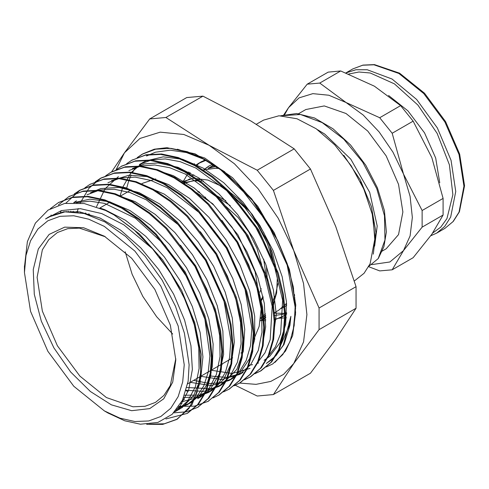 <?xml version="1.0" encoding="UTF-8"?>
<svg xmlns="http://www.w3.org/2000/svg" width="489" height="489" viewBox="0 0 489 489"><rect width="100%" height="100%" fill="white"/><g stroke="black" fill="none" stroke-linecap="round" stroke-linejoin="round"><path stroke-width="0.73" d="M378.352 258.381L383.908 246.597L386.396 231.969L384.415 210.643L377.361 187.758L365.754 165.227L350.546 145.007L332.978 128.784L314.476 117.983L296.56 113.497L280.704 115.765M368.822 266.34L378.193 258.614L384.953 240.001L384.488 215.722L376.787 188.668L362.661 162.085L343.743 139.157L322.196 122.629L300.484 114.493L281.126 115.771M284.549 114.793L288.547 107.659L299.091 97.879L312.832 93.637L328.834 95.227L346.01 102.525L363.18 115.056L379.183 131.944L392.924 152.055L403.468 174.011L410.1 196.315L412.355 217.452L410.1 235.973L403.468 250.625L389.874 261.951L371.689 264.616M382.08 251.144L386.2 248.767L398.523 234.586L402.85 211.963L398.523 184.347L386.206 155.936L367.759 131.058L346.01 113.503L324.256 105.942L305.814 109.524L297.844 114.12M363.694 188.699L372.997 216.297L374.971 241.725M343.755 155.319L360.301 179.909L371.408 206.602L375.894 232.33L373.309 254.127M360.521 181.945L366.316 194.744M374.635 246.144L377.202 225.997L369.672 192.354L350.815 159.182L324.72 134.065L317.563 129.707M422.16 210.514L403.468 174.011L392.178 133.234L413.132 121.138L431.824 157.641L443.113 198.418L422.16 210.514L422.16 227.159L443.113 215.062L431.824 234.255L413.132 257.721L392.178 269.818L403.468 250.625L422.16 227.159M392.178 133.234L379.69 117.702L346.01 102.525L319.727 83.081L340.68 70.984L374.366 86.156L400.644 105.606L413.132 121.138M400.644 105.606L379.69 117.702M319.727 83.081L307.239 84.194L288.547 107.659L283.681 115.001M307.239 84.194L328.192 72.097L340.68 70.984M368.62 266.713L379.69 270.937L392.178 269.818M443.113 198.418L443.113 215.062M439.733 182.752L435.681 158.1L424.525 132.843L407.979 110.856L388.566 95.489M24.456 267.165L27.39 241.615L35.379 223.106L48.093 210.087L64.652 203.412L84.23 203.552L105.532 210.447L113.955 214.873L133.827 229.585L152.531 248.785L123.809 224.787L101.718 213.54L80.367 208.687L61.449 210.563L45.514 218.925L48.472 217.037L64.988 211.841L84.194 213.485L104.835 221.872L125.587 236.444L145.092 256.273L162.097 280.063L175.496 306.279L184.42 333.217L189.09 364.788L188.131 381.206L182.47 400.253L172.207 414.293L157.861 422.447L140.404 424.195L124.762 420.791L107.776 412.893M184.243 364.788L178.161 325.974L160.844 286.047L134.927 251.083L104.353 226.407L88.766 219.182L73.778 215.777L59.964 216.334L47.855 220.814L37.922 229.06L30.538 240.747L25.99 255.423L24.456 272.538L30.538 311.352L47.855 351.279L73.778 386.243L104.346 410.913L119.933 418.144L134.921 421.549L148.735 420.992L160.844 416.512L170.777 408.266L178.161 396.579L182.709 381.903L184.243 364.788M295.38 303.718L294.971 304.458M286.67 314.072L284.036 315.808L277.416 318.553L274.152 319.238M265.765 319.439L263.259 319.128M189.225 174.61L190.282 172.837M195.667 166.162L199.628 162.892L204.946 159.903M295.601 309.097L295.154 309.372M286.713 312.795L283.253 313.37L273.785 313.088M218.858 168.436L214.757 168.161L218.552 168.222M213.265 164.701L212.024 165.997M285.698 304.433L286.597 304.25M294.72 300.931L295.148 300.656M212.629 164.304L208.766 166.162L204.176 169.445M284.158 307.061L286.646 305.252M294.158 295.588L294.525 294.83M260.998 320.436L265.79 320.796M274.17 319.953L282.483 316.707L286.682 313.767M294.904 303.308L295.295 302.526M273.962 315.509L286.682 313.791M295.148 308.859L295.588 308.473M205.82 160.368L198.406 163.46L194.964 165.765M188.754 172.036L183.742 180.612M113.955 214.873L139.426 233.993L162.593 259.867L181.572 290.283L194.769 322.667L201.156 354.256L200.19 382.361L192.024 404.592L177.385 419.073L164.335 423.798L149.396 424.146M58.717 202.446L72.714 197.11L88.13 196.303L104.835 199.854L122.201 207.55L139.554 219.133L156.26 234.145L185.233 271.963L204.818 315.216L210.105 336.805L212.128 357.257L210.765 375.754L206.126 391.616L198.387 404.201L187.849 413.009M68.619 196.737L83.185 191.058L98.613 190.27L115.312 193.785L132.672 201.511L150.031 213.082L166.737 228.088L195.716 265.912L215.301 309.17L220.588 330.753L222.593 351.206L221.248 369.721L216.596 385.564L208.864 398.156L197.874 407.227M60.391 212.538L61.327 210.594M65.777 203.222L80.11 190.105L93.656 184.995L109.084 184.225L125.789 187.745L143.149 195.447L160.508 207.043L177.214 222.03L206.193 259.867L225.765 303.119L231.071 324.714L233.064 345.148L231.719 363.663L227.085 379.519L219.335 392.092L207.758 401.518M90.037 184.365L104.145 178.962L119.56 178.161L136.266 181.706L153.625 189.402L170.985 200.985L187.69 215.997L216.664 253.822L236.248 297.067L241.535 318.663L243.553 339.109L242.189 357.612L237.556 373.474L229.818 386.053L219.28 394.861L213.045 397.936M77.183 212.122L78.203 208.571M80.227 202.984L88.961 188.271L101.052 177.99L114.615 172.917L130.037 172.122L146.737 175.643L164.102 183.363L181.462 194.934L198.161 209.94L227.147 247.764L246.731 291.028L252.018 312.612L254.023 333.064L252.679 351.573L248.027 367.416L240.295 380.014L229.249 389.11M111.914 171.743L125.496 166.773L140.936 166.113L157.635 169.738L174.964 177.525L192.287 189.17L208.944 204.194L237.807 242.031L257.269 285.221L262.538 306.762L264.5 327.153L263.131 345.619L258.492 361.426L250.747 373.969L240.246 382.783L234.304 385.57M121.406 166.26L135.557 160.82L150.954 160.013L167.648 163.546L184.989 171.217L202.324 182.776L219.023 197.752L247.99 235.509L267.605 278.699L272.929 300.283L274.977 320.729L273.657 339.238L269.078 355.124L261.389 367.74L250.9 376.609M250.631 376.774L244.836 379.501M131.651 160.337L146.046 154.768L161.468 153.974L178.167 157.501L195.533 165.221L212.892 176.786L229.592 191.798L258.577 229.622L278.162 272.88L283.443 294.464L285.454 314.916L284.109 333.425L279.457 349.274L271.725 361.866L261.187 370.674L255.319 373.437M137.592 157.476L142.965 153.809L154.255 149.224L166.945 147.709L195.087 153.846L224.396 171.56L251.737 198.834L274.219 232.703L289.433 269.457L295.796 305.032L292.691 335.57L285.527 351.059L274.946 362.398M150.3 154.457L155.459 152.195L170.166 150.209L186.315 152.525L203.277 159.053L220.411 169.549L252.532 200.527L277.776 240.576L287.22 263.736L293.259 286.823L295.613 312.728L292.691 335.57M126.51 188.699L128.638 181.236M128.974 180.282L131.174 175.031M132.256 172.886L134.817 168.607M159.322 257.018L174.066 278.314L185.906 301.285L194.255 324.782L198.736 347.606L199.102 368.602L195.404 386.72L187.8 400.998L176.731 410.766L174.646 411.885M76.37 202.684L89.829 201.168L104.493 203.338L135.416 218.186L164.976 245.154L189.206 280.472L204.873 319.25L209.915 356.139L208.186 372.227L203.711 386.004L196.633 396.958L187.201 404.709L177.366 408.645M73.705 202.623L76.492 200.851M180.52 245.246L195.209 266.517L206.969 289.47L215.282 312.917L219.695 335.68L220.056 356.628L216.327 374.672L208.742 388.938L197.684 398.663L201.175 396.646L210.191 389.36L219.219 374.281L223.565 354.452L222.874 331.071L217.226 305.613L206.884 279.647L192.501 254.781L174.909 232.568L155.178 214.365L135.16 201.67L115.373 194.524M181.914 403.584L180.655 403.688M70.63 211.615L70.844 211.242M86.975 194.818L99.719 190.013L114.224 189.274L129.933 192.568L146.254 199.793L178.289 224.732L205.539 260.24L223.962 300.839L230.857 340.289L229.616 357.667L225.282 372.545L218.021 384.336L208.161 392.624L196.725 396.897L183.681 397.545M77.867 212.22L78.099 211.676M200.301 231.664L215.282 252.99L227.367 276.077L235.924 299.739L240.564 322.771L241.053 343.981L237.385 362.276L229.787 376.726L218.632 386.561L203.644 391.414L186.211 390.228M85.691 213.882L85.905 213.125M107.922 182.703L120.679 177.929L135.184 177.171L150.887 180.465L167.207 187.709L199.237 212.642L226.499 248.143L244.928 288.742L251.817 328.198L250.576 345.57L246.224 360.442L238.98 372.257L229.109 380.515L211.211 385.595L190.203 382.349M96.492 206.755L105.092 188.772L118.405 176.67M221.945 220.435L236.755 241.737L248.65 264.738L257.055 288.278L261.572 311.151L261.97 332.202L258.284 350.362L250.68 364.684L239.592 374.476L221.682 379.537L200.667 376.31M128.882 170.618L141.04 165.954L154.817 164.97L169.75 167.727L185.319 174.078L216.205 196.615L243.253 229.365L262.801 267.727L272.177 306.31L270.172 339.653L264.971 352.862L257.165 363.076M250.062 368.419L232.165 373.498L211.15 370.259M139.353 164.561L151.517 159.909L165.3 158.931L180.227 161.663L195.796 168.039L226.676 190.557L253.742 223.314L273.272 261.688L282.642 300.258L280.649 333.608L275.435 346.811L267.648 357.043M222.122 364.366L221.633 364.207M152.531 248.785L169.695 271.566L183.723 296.682L193.895 322.728L199.64 348.284L200.71 371.952L197.024 392.41L188.852 408.578L176.608 419.501L162.709 424.397L146.718 424.336M50.171 208.772L58.387 202.635L71.938 197.544L87.366 196.767L104.065 200.276L121.425 207.996L138.79 219.579L155.49 234.573L184.475 272.404L204.047 315.662L209.353 337.251L211.34 357.691L210.007 376.212L205.356 392.056L197.611 404.641L187.091 413.468L165.863 418.932M50.752 215.82L51.229 214.952M58.338 205.038L68.863 196.596L82.421 191.499L97.837 190.704L114.548 194.249L131.908 201.939L149.261 213.534L165.973 228.534L194.94 266.358L214.518 309.61L219.818 331.2L221.829 351.646L220.472 370.149L215.838 386.017L208.094 398.584L197.562 407.41L186.401 411.775L173.742 412.832M74.261 193.956L79.334 190.527L92.898 185.459L108.32 184.659L125.019 188.186L142.385 195.906L159.744 207.47L176.443 222.489L205.423 260.307L225.007 303.565L230.295 325.148L232.306 345.607L230.955 364.109L226.303 379.959L218.577 392.557L208.039 401.359L194.53 406.182L179.023 406.322M68.148 211.633L68.264 211.321M84.829 187.862L89.817 184.494L103.368 179.396L118.79 178.619L135.496 182.134L152.855 189.848L170.215 201.437L186.92 216.425L215.9 254.262L235.472 297.514L240.784 319.103L242.77 339.543L241.432 358.064L236.792 373.914L229.041 386.487L218.522 395.326M184.549 399.397L183.033 399.048M76.559 212.037L76.7 211.517M95.263 181.829L100.294 178.448L113.851 173.357L129.267 172.556L145.979 176.101L163.338 183.797L180.692 195.386L197.397 210.392L226.37 248.216L245.955 291.462L251.248 313.058L253.265 333.504L251.896 352.007L247.269 367.869L239.524 380.442L228.993 389.262L223.522 391.885M188.149 391.469L186.058 390.766M85.324 213.779L85.459 213.015M105.703 175.808L110.765 172.385L124.328 167.311L139.75 166.517L156.449 170.038L173.809 177.758L191.175 189.329L207.874 204.341L236.853 242.159L256.438 285.423L261.725 307.006L263.73 327.459L262.385 345.967L257.734 361.811L250.001 374.409L239.469 383.217L233.993 385.827M190.71 382.398L190.38 382.251M116.266 169.707L121.248 166.352L134.793 161.248L150.221 160.471L166.926 163.992L184.286 171.7L201.645 183.289L218.351 198.283L247.33 236.114L266.902 279.366L272.208 300.961L274.207 321.401L272.856 339.916L268.223 355.772L260.472 368.345L249.952 377.178L244.476 379.794M201.193 376.359L200.845 376.206M126.663 163.699L131.718 160.294L145.282 155.215L160.698 154.408L177.403 157.953L194.769 165.655L212.122 177.232L228.828 192.244L257.801 230.068L277.385 273.32L282.673 294.91L284.69 315.362L283.327 333.859L278.693 349.721L270.955 362.306L260.417 371.114L254.952 373.737M211.658 370.314L211.315 370.161M137.152 157.654L142.195 154.243L155.606 149.194L170.857 148.344L187.36 151.724L204.536 159.231L221.743 170.52L238.326 185.203L267.281 222.354L287.159 265.081L295.093 306.939L294.182 325.552L290.008 341.628L282.776 354.598L272.758 363.932L266.358 366.909M213.461 164.824L212.776 165.563M209.243 165.893L204.628 169.292M281.426 308.418L283.828 307.245M284.152 307.061L286.652 305.411M294.659 295.937L294.262 296.42L294.635 295.717M217.99 167.831L202.263 170.172M273.779 313.058L278.724 310.197L286.554 303.406M293.284 289.616L293.565 288.534M219.017 168.546L214.757 168.161M276.957 271.97L272.269 252.379L263.822 232.691L252.226 214.365L238.345 198.76L223.204 187.03L207.929 180.044L193.644 178.308L181.101 182.146M260.27 320.827L265.686 317.086M273.131 307L277.807 283.724M248.932 365.21L252.538 364.647M256.976 363.486L258.54 362.936M264.036 360.356L269.714 356.328L279.983 342.777L285.698 324.189L286.438 301.664L282.177 276.64L273.1 250.655L259.793 225.313L243.002 202.208L223.766 182.739L203.222 168.155L182.611 159.322L163.179 156.859L146.083 160.857L142.843 162.544L131.138 172.605L122.818 187.085L119.97 196.23M272.642 341.108L276.273 314.488L273.412 290.02L265.692 264.146L253.51 238.461L237.636 214.549L218.98 193.919L198.687 177.813L177.972 167.287L158.069 162.935L144.426 163.962L132.372 168.601M109.609 201.774L109.487 202.263M210.044 375.986L226.584 377.429L241.053 373.553L243.082 372.459L239.592 374.47M262.153 347.233L265.68 326.89L264.28 303.284L257.899 277.648L246.945 251.743L232.024 227.177L214.066 205.447L194.115 187.953L173.393 175.722L157.482 170.386M193.693 380.332L209.433 383.541L221.749 382.661L232.605 378.498L239.989 372.905L249.647 358.578L254.683 339.354L254.708 316.389L249.745 291.138L240.032 265.142L226.181 240.026L208.98 217.348L189.487 198.497L168.852 184.689L148.338 176.725L129.169 175.178L111.413 180.685M88.662 213.864L88.491 214.567M186.914 387.514L211.266 388.724L222.122 384.543L236.872 369.287L243.253 351.334L244.751 329.317L241.181 304.555L232.801 278.614L220.044 253.082L203.711 229.549L184.756 209.488L164.328 194.109L136.529 182.483M80.636 212.037L80.41 212.648M184.585 395.253L199.041 395.094L211.658 390.607L223.705 379.525L231.45 363.003L234.347 342.007L232.244 317.887L225.184 292.116L213.632 266.297L198.222 242.049L179.909 220.839L159.775 204.029L139.041 192.617L118.955 187.379L100.71 188.577L90.465 192.8M73.197 211.279L72.971 211.706M181.7 401.781L201.175 396.64M66.327 211.468L66.137 211.743M178.467 407.141L182.116 406.304L190.698 402.691L199.714 395.387L206.633 385.191L212.342 366.591L213.125 344.097L208.852 319.072L199.818 293.088L186.505 267.746L169.738 244.616L150.502 225.154L129.958 210.527L109.353 201.7L89.903 199.176L74.096 202.623M175.374 411.09L182.152 407.563L193.638 395.65L200.734 378.425L202.929 356.903L200.111 332.453L192.385 306.579L180.239 280.888L164.353 256.976L145.722 236.309L125.422 220.215L104.707 209.634L100.062 208.082M176.382 409.898L180.307 405.705L188.699 389.886L192.348 369.476L190.942 345.711L184.604 320.087L173.644 294.176L158.76 269.592L140.795 247.874L120.856 230.331L100.129 218.112L79.866 211.914L63.704 211.792L49.505 216.462M290.869 316.334L283.327 345.124L275.906 355.766L266.34 363.425L273.388 358.584L284.011 344.58L289.928 325.368L290.869 316.334L289.476 325.24L278.816 349.439M155.465 152.201L146.578 155.991L149.237 154.463M221.26 364.537L222.024 364.812M116.058 169.793L124.432 152.837L139.976 138.424L160.227 132.171L183.809 134.506L209.115 145.27L234.42 163.729L258.003 188.626L278.253 218.259L293.797 250.612L303.565 283.486L306.896 314.629L303.565 341.927L293.797 363.523L283.534 374.385L270.802 381.396L256.028 384.323L239.702 383.076M211.217 372.276L210.631 371.946L211.217 372.294M177.36 149.194L204.72 157.984L232.562 177.751L257.837 206.327L277.776 240.582M202.935 96.137L251.022 121.076L294.219 148.839L257.202 170.209L209.115 145.27L165.918 117.507L202.935 96.137L186.719 97.586L149.701 118.955L124.432 152.837L111.559 171.939M294.219 148.839L310.436 169.017L335.699 226.419L356.078 286.646L319.06 308.021L293.797 250.612L273.418 190.386L257.202 170.209M273.418 190.386L310.436 169.017M165.918 117.507L149.701 118.955M235.295 385.295L257.202 396.023L273.418 394.574L293.797 363.523L319.06 329.647L356.078 308.272L335.699 339.329L310.436 373.205L273.418 394.574M356.078 286.646L356.078 308.272M319.06 329.647L319.06 308.021M194.433 163.674L193.552 164.989M189.738 172.55L189.029 174.487M278.461 318.253L286.45 317.783M295.111 315.063L295.57 314.843M105.404 236.78L79.426 228.1L67.702 228.663L57.402 232.513L48.778 239.665L42.372 249.812L37.091 277.41L42.372 311.108L57.402 345.766L79.903 376.114L106.443 397.539L132.984 406.762L144.976 406.286L155.484 402.392L163.968 395.405L170.319 385.534L175.789 358.694M253.125 341.047L259.164 326.334L261.218 308.18L255.142 271.884L237.966 234.928L212.715 203.797L183.809 183.943M155.746 178.919L142.825 183.198L141.101 184.194M125.215 251.798L132.122 274.323L142.825 296.45L156.639 316.78L172.684 334.03M240.906 353.076L243.198 351.628M175.802 359.916L170.361 325.203L154.872 289.494L131.694 258.229L104.353 236.163L83.613 227.74L64.658 227.147L49.12 234.433L38.338 248.98L33.246 269.525L34.273 294.299L41.339 321.175L53.827 347.832L70.667 371.976L90.41 391.53L111.351 404.813L131.694 410.674L149.677 408.608L163.76 398.798L172.721 382.086L175.802 359.916M262.996 296.297L260.894 300.295M198.534 192.275L199.701 192.256M216.798 196.706L230.246 205.6M263.699 259.188L266.309 277.526M267.355 280.827L266.426 266.065M225.771 200.698L214.634 194.591M198.968 191.664L197.788 191.767M260.967 301.193L263.241 297.495M354.378 280.949L364.054 273.314L370.094 263.76L375.063 237.776L372.251 214.261L364.054 189.524L351.188 165.698L334.751 144.836L316.157 128.723L297.019 118.76L278.974 115.795L263.583 120.092L256.413 124.23M261.719 264.952L256.994 248.314L248.864 231.994L238.082 217.507L225.649 206.187M205.49 197.189L205.044 197.122M259.952 292.233L261.187 288.632M345.906 72.904L352.85 68.894L362.716 65.245L373.969 64.792L398.877 73.454L423.792 93.558L444.904 122.042L459.018 154.579L463.969 186.199L459.018 212.104L453.003 221.627L444.904 228.345L436.665 233.1L444.697 226.456L450.687 217.061L455.73 191.499L451.041 160.239L437.325 127.953L416.622 99.469L392.044 79.041L367.245 69.731L355.943 69.75L345.949 72.922M348.779 74.016L358.938 71.993L370.222 73.008L394.446 83.882L417.906 105.049L437.166 133.411L449.415 164.811L452.857 194.659L446.977 218.577L440.766 227.171L432.649 233.07M294.445 298.046L294.855 297.605M214.139 165.258L208.045 168.399L213.742 165.007M213.198 166.804L215.368 166.058M208.436 168.32L215.857 166.382M294.464 294.402L294.091 295.056M286.572 303.712L285.882 304.219L286.572 303.718M265.637 316.047L261.224 318.596L265.6 315.423M272.917 305.454L276.682 292.929L277.312 277.984L269.201 244.347L250.429 212.153L225.24 188.681M201.028 179.371L182.489 183.057L189.805 178.827M183.412 183.675L192.776 180.734L203.473 181.083M231.004 194.506L245.117 207.941L257.483 224.549L267.196 243.112L273.528 262.269M274.604 296.358L272.544 302.966M265.503 313.926L260.686 317.752M436.665 233.1L430.754 235.759M352.85 68.894L362.972 65.123L374.446 64.603L399.568 73.185L424.531 93.216L445.632 121.633L459.684 154.108L464.55 185.734L459.422 211.786L453.236 221.462L444.904 228.345M104.346 410.913L108.43 413.272M24.456 272.538L24.456 265.918M201.902 161.449L198.412 163.467M284.042 315.815L282.483 316.707M176.615 419.507L177.379 419.067M187.091 413.462L187.855 413.016M197.562 407.41L198.332 406.97M208.039 401.365L208.809 400.919M228.993 389.268L229.763 388.822M239.469 383.217L240.24 382.777M260.423 371.12L261.193 370.68M58.387 202.635L59.151 202.189M68.863 196.584L69.627 196.144M79.34 190.539L80.104 190.093M89.817 184.487L90.581 184.047M100.288 178.442L101.058 177.996M121.241 166.346L122.012 165.899M131.718 160.294L132.488 159.854M142.195 154.249L142.965 153.803M209.188 165.924L208.772 166.162M193.803 174.805L191.572 176.095M183.326 180.857L181.407 181.963M265.71 317.716L261.267 320.283M142.849 162.55L139.353 164.567M232.605 378.504L229.115 380.521M222.128 384.55L218.638 386.567M211.651 390.601L208.161 392.618M190.698 402.698L187.208 404.715M180.221 408.743L176.731 410.76M131.26 189.873L120.135 196.297M110.294 201.975L99.854 208.002M89.353 214.066L88.326 214.659M232.703 357.814L187.697 383.798M295.008 299.091L294.574 299.335M286.578 303.877L285.955 304.17M208.406 168.326L215.796 166.339M294.488 294.549L294.109 295.191M261.224 318.596L260.539 318.975"/></g></svg>
